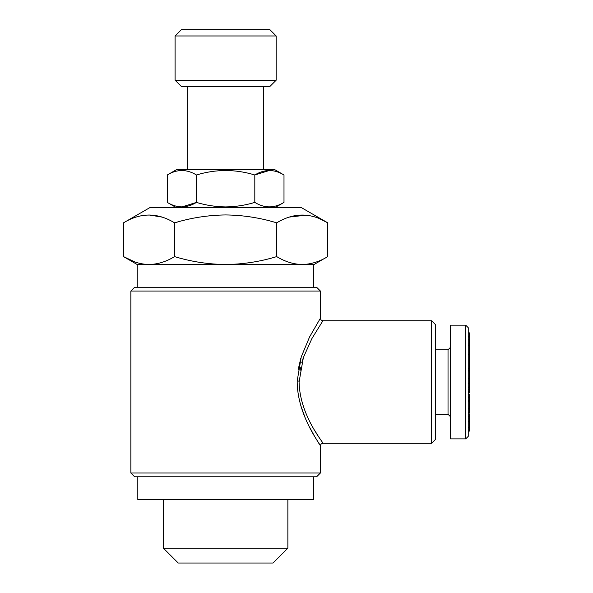 <?xml version="1.0" encoding="UTF-8"?>
<svg xmlns="http://www.w3.org/2000/svg" width="593" height="593" viewBox="0 0 593 593"><rect width="100%" height="100%" fill="white"/><g stroke="black" fill="none" stroke-linecap="round" stroke-linejoin="round"><path stroke-width="0.89" d="M130.86 291.044L134.648 287.257L316.61 287.257L320.398 291.044L130.86 291.044L130.86 473.006L320.398 473.006L320.398 445.832C320.561 444.313 321.406 443.468 322.926 443.312L431.6 443.312L431.6 320.739L322.926 320.739L311.911 338.544L303.371 357.557L299.08 382.025C299.761 415.693 323.741 442.838 322.926 443.305C324.045 443.253 300.177 416.382 299.087 382.789L299.08 382.025M297.175 382.819C298.034 417.264 321.621 446.106 320.398 445.832C320.932 445.091 297.115 415.649 297.175 381.054L301.259 356.853L309.546 336.994L320.398 318.211C320.561 319.738 321.406 320.583 322.926 320.739M300.821 358.261L298.183 369.595M300.777 405.642L305.106 417.598M309.687 427.323L314.283 435.796M317.581 441.325L319.857 444.987M318.864 437.174L314.905 430.77M299.109 383.552L299.087 382.789M299.131 379.883L299.191 378.564M300.058 370.492L300.569 367.749M301.741 362.879L303.327 357.683M276.701 222.842L276.701 256.606C260.038 261.676 243.019 264.308 225.629 264.508C208.247 264.308 191.22 261.676 174.564 256.606L174.564 222.842C191.22 217.779 208.247 215.148 225.629 214.94C243.019 215.14 260.038 217.779 276.701 222.842C293.72 212.464 310.739 212.464 327.766 222.842L327.766 256.606C319.427 261.676 310.91 264.308 302.23 264.508C293.52 264.308 285.011 261.676 276.701 256.606M324.519 258.392L314.082 264.508L149.028 264.508C140.348 264.308 131.839 261.676 123.492 256.606L123.492 222.842C140.519 212.464 157.545 212.464 174.564 222.842L179.145 221.574M174.564 256.606C166.248 261.676 157.738 264.308 149.028 264.508L137.176 264.508L123.492 256.606L135.108 262.047M319.634 218.758L327.766 222.842L301.444 207.646L149.814 207.646L123.492 222.842M161.933 217.075L148.858 214.94M306.166 215.14L289.325 217.075M468.24 392.914L469.508 392.914L469.508 391.298L468.24 391.298M469.508 391.298L469.508 389.764L468.24 389.764M431.6 443.312L435.388 439.517L435.388 324.527L431.6 320.739M469.508 431.007L469.508 414.944L468.24 414.944M465.713 438.887L468.24 436.359L468.24 327.692L465.713 325.164L450.554 325.164L450.554 438.887L465.713 438.887L465.713 325.164M283.995 174.987L274.907 169.739L176.351 169.739L167.27 174.987L167.27 202.406C177.018 208.351 186.743 208.351 196.446 202.406L196.446 174.987C215.904 169.049 235.354 169.049 254.812 174.987C264.515 169.042 274.248 169.042 283.995 174.987L283.995 202.406C274.248 208.351 264.522 208.351 254.812 202.406C245.294 205.289 235.569 206.794 225.629 206.92C215.696 206.794 205.971 205.289 196.446 202.406L181.873 206.92M469.508 412.135L469.508 400.609L468.24 400.609M469.508 400.609L469.508 397.577L468.24 397.577M468.24 387.021L469.508 387.021L469.508 383.16L468.24 383.16M469.508 383.16L469.508 378.312L468.24 378.312M469.508 383.412L468.24 383.412M469.508 369.884L469.508 368.809L468.24 368.809M469.508 368.809L469.508 336.994L468.24 336.994M468.24 354.429L469.508 354.429M468.24 408.777L469.508 408.777M469.508 413.87L469.508 414.944M469.508 336.994L469.508 332.881L468.24 332.881M130.86 473.006L134.648 476.794L316.61 476.794L320.398 473.006M276.175 80.196L269.859 86.511L181.406 86.511L175.083 80.196L276.175 80.196L276.175 35.965L175.083 35.965L175.083 80.196M435.388 414.248L448.026 414.248L448.026 349.803L450.554 347.276M469.508 400.786L469.508 401.491L468.24 401.491M469.508 427.079L469.508 429.591M225.629 548.184L287.864 548.184L273.017 563.031L178.248 563.031L163.401 548.184L225.629 548.184M469.508 344.022L468.24 344.022M469.508 339.233L468.24 339.233M137.813 476.794L137.813 499.536L313.452 499.536L313.452 476.794M469.508 378.312L469.508 370.18L468.24 370.18M469.508 397.577L469.508 396.08L468.24 396.08M468.24 387.133L469.508 387.133L469.508 389.712L468.24 389.712M251.832 203.221L254.812 202.406L254.812 174.987L269.385 170.473M469.508 354.125L468.24 354.125M469.508 427.353L468.24 427.353M265.753 563.031L185.513 563.031M167.27 174.987C177.011 169.042 186.743 169.042 196.446 174.987M469.508 370.833L468.24 370.833M469.508 371.077L468.24 371.077M469.508 418.072L468.24 418.072M469.508 392.67L468.24 392.67M469.508 416.642L468.24 416.642M276.175 35.965L269.859 29.65L181.406 29.65L175.083 35.965M469.508 336.379L468.24 336.379M469.508 345.215L468.24 345.215M468.24 332.962L469.508 332.962M469.508 396.08L469.508 394.619M297.175 381.054L299.087 381.091M469.508 421.512L468.24 421.512M320.398 291.044L320.398 318.211M468.24 412.528L469.508 412.528M137.813 264.508L137.813 287.257M313.452 264.508L313.452 287.257M448.026 414.248L450.554 416.775M468.24 392.232L469.508 392.232M274.907 207.646L283.995 202.406M176.351 207.646L167.27 202.406M163.401 499.536L163.401 548.184M287.864 499.536L287.864 548.184M468.24 431.089L469.508 431.089M468.24 394.441L469.508 394.441M187.722 86.511L187.722 169.739M263.537 86.511L263.537 169.739M448.026 349.803L435.388 349.803"/></g></svg>
